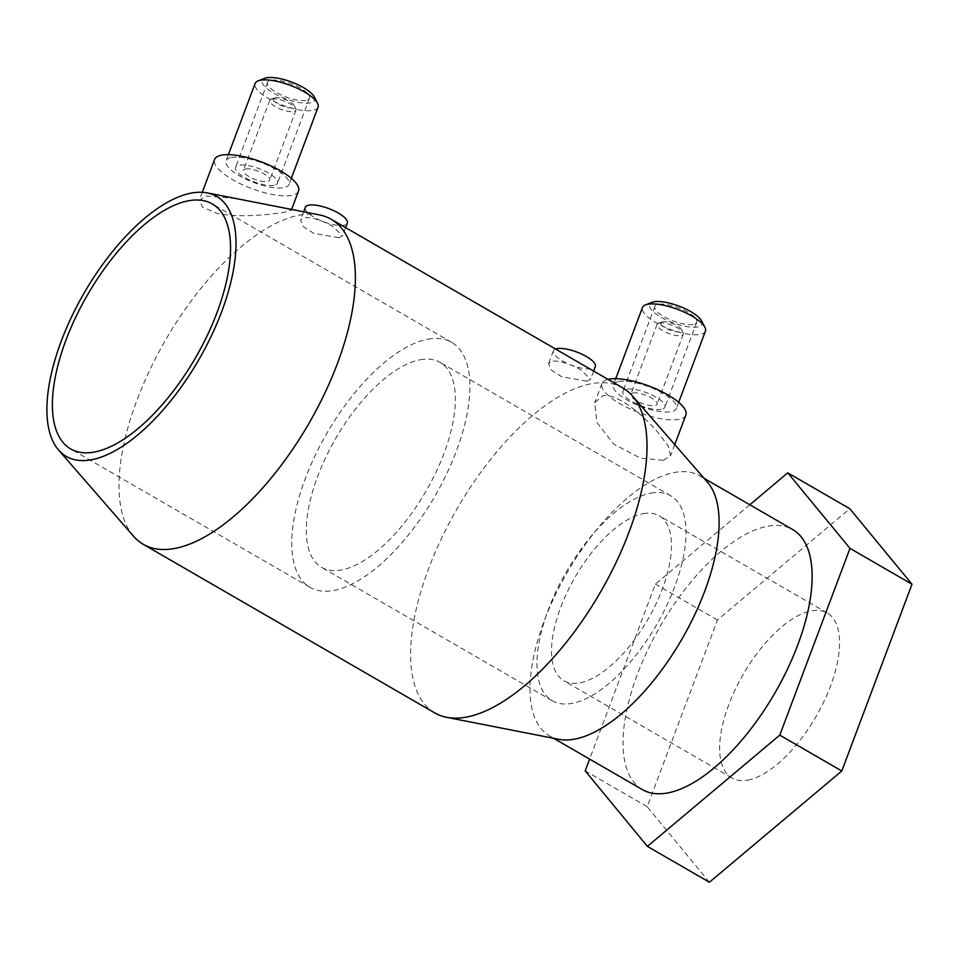 <?xml version="1.0" encoding="UTF-8"?>
<svg xmlns="http://www.w3.org/2000/svg" width="960" height="960" viewBox="0 0 960 960"><rect width="100%" height="100%" fill="white"/><g stroke="black" fill="none" stroke-linecap="round" stroke-linejoin="round"><path stroke-width="0.72" stroke-dasharray="4.8 3.6" d="M558.828 739.332A150.18 66.324 120 0 1 549.36 735.816A150.18 66.324 120 0 1 554.604 596.424A150.18 66.324 120 0 1 674.688 472.44A150.18 66.324 120 0 1 699.744 475.8A150.18 66.324 120 0 1 707.508 482.256M642.396 789.624A150.18 66.324 120 0 1 647.628 650.232A150.18 66.324 120 0 1 767.712 526.248A150.18 66.324 120 0 1 792.78 529.608M434.82 712.944A187.728 82.908 120 0 1 441.36 538.704A187.728 82.908 120 0 1 591.468 383.724A187.728 82.908 120 0 1 622.788 387.924M663.336 460.344L670.548 455.82L668.244 446.052L657.372 431.688C641.868 413.988 616.884 392.952 602.82 395.82L594.744 402.648L596.892 422.472L613.812 444.192L640.392 458.088L663.336 460.344M133.524 536.232A187.728 82.908 120 0 1 155.988 357.504A187.728 82.908 120 0 1 299.868 215.076A187.728 82.908 120 0 1 319.368 214.896M587.112 381.204L590.592 379.284L581.232 370.128C570.096 363.744 560.46 360.732 552.3 361.068L548.628 363.504L551.256 369.984L561.768 376.788L587.112 381.204M339.036 237.732L342.516 235.8L333.156 226.656C322.02 220.272 312.372 217.248 304.224 217.596L300.552 220.032L303.18 226.512L313.692 233.304L339.036 237.732M235.932 198.528L206.352 196.044L199.26 200.256L202.608 207.24L216.648 213.18C236.916 218.22 271.164 214.608 285.108 212.076L291.324 210.168L286.584 208.464M271.98 98.988A14.004 4.428 20.6 0 1 285.36 101.496A14.004 4.428 20.6 0 1 295.74 108.54A14.004 4.428 20.6 0 1 295.968 110.208A14.004 4.428 20.6 0 1 293.736 111.564A14.004 4.428 20.6 0 1 278.196 108.12A14.004 4.428 20.6 0 1 269.748 100.344A14.004 4.428 20.6 0 1 271.008 99.24A14.004 4.428 20.6 0 1 271.98 98.988M275.088 97.752A11.208 3.54 20.6 0 1 285.792 99.768A11.208 3.54 20.6 0 1 294.096 105.396A11.208 3.54 20.6 0 1 292.5 107.82A11.208 3.54 20.6 0 1 278.448 104.244A11.208 3.54 20.6 0 1 274.32 97.968A11.208 3.54 20.6 0 1 275.088 97.752M245.676 168.96A14.004 4.428 20.6 0 1 261.216 172.416A14.004 4.428 20.6 0 1 269.664 180.18A14.004 4.428 20.6 0 1 267.432 181.548A14.004 4.428 20.6 0 1 251.892 178.104A14.004 4.428 20.6 0 1 243.444 170.328A14.004 4.428 20.6 0 1 245.676 168.96M305.88 100.416A22.416 7.092 20.6 0 1 281.016 94.896A22.416 7.092 20.6 0 1 267.492 82.464A22.416 7.092 20.6 0 1 271.056 80.28A22.416 7.092 20.6 0 1 295.92 85.8A22.416 7.092 20.6 0 1 309.456 98.232A22.416 7.092 20.6 0 1 305.88 100.416M273.96 185.328A22.416 7.092 20.6 0 1 249.096 179.808A22.416 7.092 20.6 0 1 235.572 167.364A22.416 7.092 20.6 0 1 239.148 165.192A22.416 7.092 20.6 0 1 264 170.712A22.416 7.092 20.6 0 1 277.536 183.144A22.416 7.092 20.6 0 1 273.96 185.328M318.072 107.148A33.624 10.632 20.6 0 1 312.708 110.424A33.624 10.632 20.6 0 1 275.424 102.144A33.624 10.632 20.6 0 1 255.12 83.496M314.232 96.876A28.02 8.856 20.6 0 1 310.236 102.936A28.02 8.856 20.6 0 1 275.112 93.996A28.02 8.856 20.6 0 1 264.78 78.288M231.444 157.488A33.624 10.632 20.6 0 1 268.728 165.768A33.624 10.632 20.6 0 1 289.032 184.416A33.624 10.632 20.6 0 1 283.668 187.692A33.624 10.632 20.6 0 1 246.384 179.412A33.624 10.632 20.6 0 1 226.08 160.764A33.624 10.632 20.6 0 1 231.444 157.488M298.524 191.028A44.832 14.172 20.6 0 1 291.372 195.396A44.832 14.172 20.6 0 1 241.644 184.356A44.832 14.172 20.6 0 1 214.584 159.48M305.328 207.336A22.416 7.092 -159.4 0 0 318.852 219.768A22.416 7.092 -159.4 0 0 343.716 225.288A22.416 7.092 -159.4 0 0 347.292 223.104M659.328 323.004A14.004 4.428 20.6 0 1 672.708 325.524A14.004 4.428 20.6 0 1 683.088 332.568A14.004 4.428 20.6 0 1 683.316 334.236A14.004 4.428 20.6 0 1 681.084 335.592A14.004 4.428 20.6 0 1 665.544 332.148A14.004 4.428 20.6 0 1 657.096 324.372A14.004 4.428 20.6 0 1 658.368 323.268A14.004 4.428 20.6 0 1 659.328 323.004M662.436 321.78A11.208 3.54 20.6 0 1 673.14 323.784A11.208 3.54 20.6 0 1 681.444 329.424A11.208 3.54 20.6 0 1 679.848 331.848A11.208 3.54 20.6 0 1 665.796 328.272A11.208 3.54 20.6 0 1 661.668 321.984A11.208 3.54 20.6 0 1 662.436 321.78M633.024 392.988A14.004 4.428 20.6 0 1 648.564 396.444A14.004 4.428 20.6 0 1 657.012 404.208A14.004 4.428 20.6 0 1 654.78 405.576A14.004 4.428 20.6 0 1 639.24 402.12A14.004 4.428 20.6 0 1 630.792 394.356A14.004 4.428 20.6 0 1 633.024 392.988M693.228 324.444A22.416 7.092 20.6 0 1 668.364 318.924A22.416 7.092 20.6 0 1 654.84 306.48A22.416 7.092 20.6 0 1 658.404 304.308A22.416 7.092 20.6 0 1 683.268 309.816A22.416 7.092 20.6 0 1 696.804 322.26A22.416 7.092 20.6 0 1 693.228 324.444M661.308 409.356A22.416 7.092 20.6 0 1 636.456 403.836A22.416 7.092 20.6 0 1 622.92 391.392A22.416 7.092 20.6 0 1 626.496 389.208A22.416 7.092 20.6 0 1 651.36 394.728A22.416 7.092 20.6 0 1 664.884 407.172A22.416 7.092 20.6 0 1 661.308 409.356M705.42 331.176A33.624 10.632 20.6 0 1 700.056 334.452A33.624 10.632 20.6 0 1 662.772 326.172A33.624 10.632 20.6 0 1 642.48 307.512M701.58 320.904A28.02 8.856 20.6 0 1 697.584 326.952A28.02 8.856 20.6 0 1 662.46 318.024A28.02 8.856 20.6 0 1 652.128 302.316M618.792 381.516A33.624 10.632 20.6 0 1 656.088 389.796A33.624 10.632 20.6 0 1 676.38 408.444A33.624 10.632 20.6 0 1 671.016 411.72A33.624 10.632 20.6 0 1 633.732 403.44A33.624 10.632 20.6 0 1 613.428 384.78A33.624 10.632 20.6 0 1 618.792 381.516M685.872 415.056A44.832 14.172 20.6 0 1 678.72 419.424A44.832 14.172 20.6 0 1 629.004 408.384A44.832 14.172 20.6 0 1 601.944 383.508A44.832 14.172 20.6 0 1 608.004 379.368M555.516 349.02A22.416 7.092 -159.4 0 0 553.404 350.808A22.416 7.092 -159.4 0 0 566.928 363.252A22.416 7.092 -159.4 0 0 591.792 368.76A22.416 7.092 -159.4 0 0 595.368 366.588M643.296 513.66A95.268 42.072 120 0 1 659.196 515.796A95.268 42.072 120 0 1 655.872 604.212A95.268 42.072 120 0 1 579.696 682.86A95.268 42.072 120 0 1 563.808 680.724A95.268 42.072 120 0 1 567.12 592.308A95.268 42.072 120 0 1 643.296 513.66M747.804 780.084A95.268 42.072 -60 0 0 823.98 701.436A95.268 42.072 -60 0 0 827.304 613.02A95.268 42.072 -60 0 0 811.404 610.884A95.268 42.072 -60 0 0 735.228 689.532A95.268 42.072 -60 0 0 731.904 777.948A95.268 42.072 -60 0 0 747.804 780.084M420.348 359.724A118.38 52.284 120 0 1 440.1 362.376A118.38 52.284 120 0 1 435.972 472.248A118.38 52.284 120 0 1 341.316 569.976A118.38 52.284 120 0 1 321.564 567.324A118.38 52.284 120 0 1 325.692 457.452A118.38 52.284 120 0 1 420.348 359.724M651.012 493.128A118.38 52.284 120 0 1 670.764 495.78A118.38 52.284 120 0 1 666.648 605.664A118.38 52.284 120 0 1 571.98 703.392A118.38 52.284 120 0 1 552.228 700.74A118.38 52.284 120 0 1 556.356 590.868A118.38 52.284 120 0 1 651.012 493.128M428.064 339.192A141.504 62.496 120 0 1 451.668 342.36A141.504 62.496 120 0 1 446.736 473.7A141.504 62.496 120 0 1 333.6 590.508A141.504 62.496 120 0 1 309.984 587.34A141.504 62.496 120 0 1 314.916 456.012A141.504 62.496 120 0 1 428.064 339.192M749.82 504.768L655.38 584.112L589.608 759.096M709.404 882.24L647.208 806.736L717.408 619.98L849.804 508.728M717.408 619.98L655.38 584.112M647.208 806.736L585.192 770.868M704.076 478.308L699.744 475.8M294.096 105.396L295.74 108.54M295.968 110.208L269.664 180.18M267.492 82.464L235.572 167.364M291.324 178.308L289.032 184.416M291.6 209.448L291.324 210.168M345.6 227.604L342.516 235.8M681.444 329.424L683.088 332.568M683.316 334.236L657.012 404.208M654.84 306.48L622.92 391.392M678.672 402.336L676.38 408.444M674.76 444.6L670.548 455.82M593.676 371.088L590.592 379.284M827.304 613.02L659.196 515.796M670.764 495.78L440.1 362.376M451.668 342.36L212.304 203.916M309.984 587.34L70.62 448.896M552.228 700.74L321.564 567.324M731.904 777.948L563.808 680.724M553.404 350.808L548.628 363.504M601.944 383.508L594.744 402.648M615.732 378.672L613.428 384.78M696.804 322.26L664.884 407.172M657.096 324.372L630.792 394.356M661.668 321.984L658.368 323.268M303.648 211.812L300.552 220.032M202.26 192.288L199.26 200.256M228.384 154.644L226.08 160.764M309.456 98.232L277.536 183.144M269.748 100.344L243.444 170.328M274.32 97.968L271.008 99.24M553.692 738.324L549.36 735.816"/><path stroke-width="1.44" d="M207.192 192.888L319.368 214.896A187.728 82.908 120 0 1 331.188 219.276L622.788 387.924A187.728 82.908 120 0 1 632.496 395.988L707.508 482.256A150.18 66.324 120 0 1 689.532 625.236A150.18 66.324 120 0 1 574.428 739.176A150.18 66.324 120 0 1 558.828 739.332L446.64 717.324A187.728 82.908 120 0 1 434.82 712.944L143.22 544.296A187.728 82.908 120 0 1 133.524 536.232L58.512 449.964A150.18 66.324 120 0 1 76.488 306.984A150.18 66.324 120 0 1 191.592 193.044A150.18 66.324 120 0 1 207.192 192.888A150.18 66.324 120 0 1 216 325.704A150.18 66.324 120 0 1 91.332 459.78A150.18 66.324 120 0 1 58.512 449.964M704.076 478.308L792.78 529.608A150.18 66.324 120 0 1 787.536 669A150.18 66.324 120 0 1 667.452 792.984A150.18 66.324 120 0 1 642.396 789.624L553.692 738.324M632.496 395.988A187.728 82.908 120 0 1 610.02 574.716A187.728 82.908 120 0 1 466.14 717.144A187.728 82.908 120 0 1 446.64 717.324M331.188 219.276A187.728 82.908 120 0 1 324.648 393.516A187.728 82.908 120 0 1 174.54 548.496A187.728 82.908 120 0 1 143.22 544.296M228.384 154.644L255.12 83.496A33.624 10.632 20.6 0 1 258.168 80.856A33.624 10.632 20.6 0 1 260.484 80.22A33.624 10.632 20.6 0 1 292.596 86.256A33.624 10.632 20.6 0 1 317.52 103.164A33.624 10.632 20.6 0 1 318.072 107.148L291.324 178.308M258.168 80.856L264.78 78.288A28.02 8.856 20.6 0 1 266.712 77.76A28.02 8.856 20.6 0 1 293.472 82.788A28.02 8.856 20.6 0 1 314.232 96.876L317.52 103.164M202.26 192.288L214.584 159.48A44.832 14.172 20.6 0 1 221.736 155.124A44.832 14.172 20.6 0 1 271.452 166.152A44.832 14.172 20.6 0 1 298.524 191.028L291.6 209.448M345.6 227.604L347.292 223.104A22.416 7.092 -159.4 0 0 333.756 210.672A22.416 7.092 -159.4 0 0 308.892 205.152A22.416 7.092 -159.4 0 0 305.328 207.336L303.648 211.812M615.732 378.672L642.48 307.512A33.624 10.632 20.6 0 1 645.516 304.872A33.624 10.632 20.6 0 1 647.832 304.248A33.624 10.632 20.6 0 1 679.944 310.272A33.624 10.632 20.6 0 1 704.868 327.18A33.624 10.632 20.6 0 1 705.42 331.176L678.672 402.336M645.516 304.872L652.128 302.316A28.02 8.856 20.6 0 1 654.06 301.788A28.02 8.856 20.6 0 1 680.82 306.816A28.02 8.856 20.6 0 1 701.58 320.904L704.868 327.18M608.004 379.368A44.832 14.172 20.6 0 1 609.084 379.14A44.832 14.172 20.6 0 1 658.812 390.18A44.832 14.172 20.6 0 1 685.872 415.056L674.76 444.6M593.676 371.088L595.368 366.588A22.416 7.092 -159.4 0 0 581.832 354.144A22.416 7.092 -159.4 0 0 556.98 348.624A22.416 7.092 -159.4 0 0 555.516 349.02M188.688 200.748A141.504 62.496 120 0 1 212.304 203.916A141.504 62.496 120 0 1 207.372 335.256A141.504 62.496 120 0 1 94.224 452.064A141.504 62.496 120 0 1 70.62 448.896A141.504 62.496 120 0 1 75.552 317.568A141.504 62.496 120 0 1 188.688 200.748M787.776 472.86L849.804 508.728L912 584.232L841.8 770.988L779.784 735.12L849.984 548.364L787.776 472.86L749.82 504.768M912 584.232L849.984 548.364M589.608 759.096L585.192 770.868L647.388 846.372L779.784 735.12M841.8 770.988L709.404 882.24L647.388 846.372"/></g></svg>
